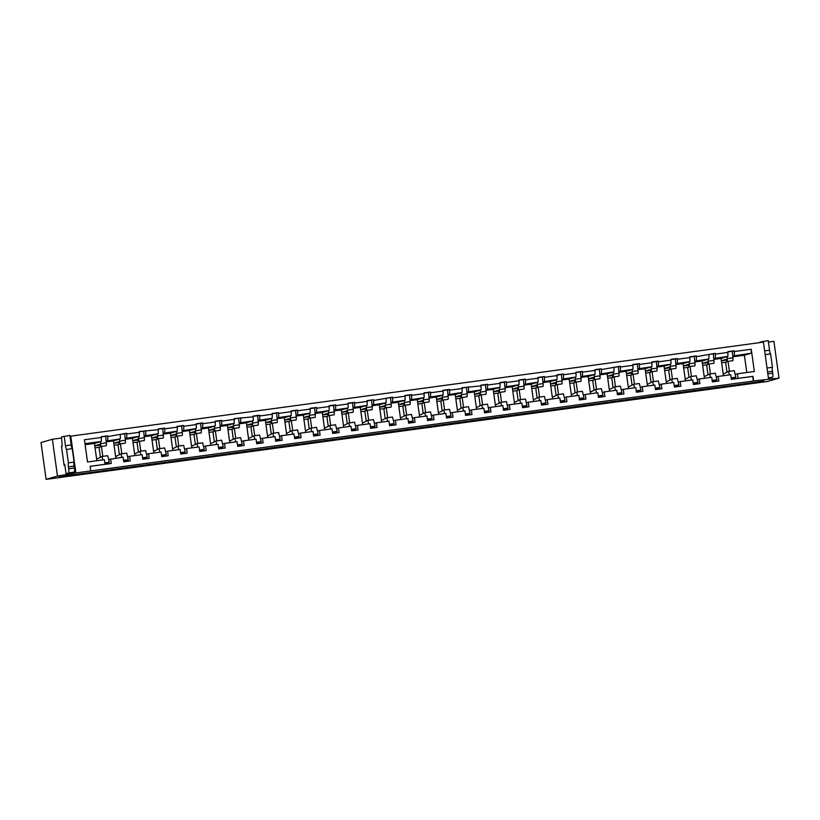 <?xml version="1.0" encoding="UTF-8"?>
<svg xmlns="http://www.w3.org/2000/svg" width="820" height="820" viewBox="0 0 820 820"><rect width="100%" height="100%" fill="white"/><g stroke="black" fill="none" stroke-linecap="round" stroke-linejoin="round"><path stroke-width="1.23" d="M101.762 470.957L728.344 385.912M768.535 378.922L763.43 342.124L70.776 436.137L75.881 472.935L90.784 470.916L90.149 466.313L105.052 464.294L104.417 459.692L87.514 461.988L84.429 439.745L101.331 437.46L101.229 436.691L107.676 435.809L107.789 436.578L126.669 433.237L126.772 434.005L139.308 432.304L139.195 431.535L158.291 429.721L158.188 428.962L164.646 428.081L164.748 428.85L177.284 427.148L177.171 426.38L183.629 425.508L183.741 426.277L196.267 424.575L196.164 423.807L202.622 422.925L202.724 423.694L215.26 421.992L215.147 421.224L221.605 420.352L221.707 421.121L234.243 419.42L234.141 418.651L253.226 416.837L253.124 416.078L259.581 415.197L259.684 415.965L272.219 414.264L272.107 413.495L278.564 412.624L278.677 413.382L291.202 411.691L291.1 410.922L297.558 410.041L297.66 410.81L310.196 409.108L310.083 408.339L316.54 407.468L316.643 408.237L329.179 406.535L329.076 405.767L335.523 404.885L335.636 405.654L348.162 403.952L348.059 403.184L354.517 402.312L354.619 403.081L367.155 401.38L367.042 400.611L373.5 399.74L373.612 400.498L392.493 397.157L392.595 397.925L405.131 396.224L405.018 395.455L411.476 394.584L411.589 395.353L424.114 393.651L424.012 392.882L430.469 392.001L430.572 392.77L443.107 391.068L442.995 390.299L449.452 389.428L449.555 390.197L462.09 388.495L461.988 387.727L481.073 385.912L480.971 385.154L487.428 384.272L487.531 385.041L500.067 383.34L499.954 382.571L506.411 381.7L506.524 382.458L519.05 380.767L518.947 379.998L525.405 379.117L525.507 379.885L538.043 378.184L537.93 377.415L544.388 376.544L544.49 377.313L557.026 375.611L556.923 374.842L563.371 373.961L563.483 374.73L576.009 373.028L575.906 372.26L582.364 371.388L582.466 372.157L595.002 370.455L594.889 369.687L601.347 368.815L601.46 369.574L620.34 366.232L620.443 367.001L632.978 365.3L632.866 364.531L639.323 363.66L639.426 364.428L651.961 362.727L651.859 361.958L658.316 361.077L658.419 361.845L670.944 360.144L670.842 359.375L677.299 358.504L677.402 359.273L689.938 357.571L689.835 356.803L696.282 355.921L696.395 356.69L715.276 353.348L715.378 354.117L727.914 352.415L727.801 351.647L734.259 350.776L734.371 351.534L751.264 349.248L754.349 371.481L737.457 373.776L738.092 378.368L752.996 376.349L753.631 380.952L779 378.122L767.622 381.443L750.536 383.77L763.953 381.034L728.355 385.994M108.629 459.466L123.143 457.191L123.779 461.793L130.236 460.912L129.591 456.309L142.126 454.618L142.762 459.21L149.22 458.339L148.584 453.737L161.109 452.035L161.755 456.637L168.213 455.756L167.567 451.164L180.103 449.462L180.738 454.054L187.196 453.183L186.56 448.581L199.086 446.88L199.731 451.482L206.179 450.61L205.543 446.008L218.079 444.307L218.714 448.909L225.172 448.027L224.536 443.425L237.062 441.724L237.697 446.326L244.155 445.455L243.519 440.852L256.055 439.151L256.691 443.753L263.148 442.872L262.502 438.28L275.038 436.578L275.674 441.17L282.131 440.299L281.496 435.697L294.021 433.995L294.667 438.597L301.114 437.716L300.479 433.124L313.014 431.422L313.65 436.025L320.107 435.143L319.472 430.541L331.997 428.839L332.633 433.442L339.09 432.57L338.455 427.968L350.991 426.267L351.626 430.869L358.084 429.987L357.438 425.385L369.974 423.684L370.609 428.286L377.067 427.415L376.431 422.812L388.957 421.111L389.602 425.713L396.06 424.832L395.414 420.24L407.95 418.538L408.585 423.13L415.043 422.259L414.407 417.657L426.933 415.955L427.579 420.557L434.026 419.686L433.39 415.084L445.926 413.382L446.562 417.985L453.019 417.103L452.384 412.501L464.909 410.799L465.545 415.402L472.002 414.53L471.367 409.928L483.902 408.227L484.538 412.829L490.995 411.947L490.35 407.345L502.885 405.654L503.521 410.246L509.978 409.375L509.343 404.772L521.868 403.071L522.514 407.673L528.961 406.792L528.326 402.2L540.862 400.498L541.497 405.09L547.955 404.219L547.319 399.617L559.845 397.915L560.48 402.517L566.938 401.646L566.302 397.044L578.838 395.342L579.473 399.945L585.931 399.063L585.285 394.461L597.821 392.759L598.457 397.362L604.914 396.49L604.278 391.888L616.804 390.187L617.45 394.789L623.907 393.907L623.261 389.315L635.797 387.614L636.433 392.206L642.89 391.335L642.255 386.732L654.78 385.031L655.426 389.633L661.873 388.762L661.238 384.16L673.774 382.458L674.409 387.06L680.866 386.179L680.221 381.577L692.756 379.875L693.392 384.477L699.849 383.606L699.214 379.004L711.739 377.303L712.385 381.905L718.843 381.023L718.197 376.421L730.733 374.73L731.368 379.322L752.729 376.421L753.365 381.023L90.784 470.916M65.497 475.836L101.772 471.039M106.251 441.857L113.447 440.873L120.325 438.864L106.169 441.037M85.126 444.717L94.454 443.456L101.331 441.447L84.972 443.661M102.818 456.351L101.444 446.408M113.447 440.873L115.845 458.185M94.454 443.456L96.852 460.717M110.608 458.892L111.243 463.495L90.159 466.354M107.789 440.565L107.789 436.578M120.314 434.877L120.325 438.864M101.331 437.46L101.331 441.447M127.612 456.894L129.591 456.309M125.234 439.274L132.43 438.3L139.308 436.291L125.152 438.464M121.811 453.778L120.427 443.835M132.43 438.3L134.828 455.602M126.782 437.993L126.772 434.005M139.308 432.304L139.308 436.291M146.606 454.311L148.584 453.737M144.217 436.701L151.413 435.717L158.301 433.718L144.146 435.891M140.794 451.195L139.421 441.252M151.413 435.717L153.822 453.029M145.765 435.41L145.765 431.422M158.291 429.721L158.301 433.718M165.589 451.738L167.567 451.164M163.211 434.118L170.406 433.144L177.284 431.135L163.129 433.308M159.787 448.622L158.403 438.679M170.406 433.144L172.805 450.446M164.748 432.837L164.748 428.85M177.284 427.148L177.284 431.135M184.572 449.165L186.56 448.581M182.194 431.545L189.389 430.572L196.267 428.563L182.122 430.736M178.77 446.049L177.397 436.107M189.389 430.572L191.788 447.874M183.741 430.264L183.741 426.277M196.267 424.575L196.267 428.563M203.565 446.582L205.543 446.008M201.187 428.962L208.382 427.989L215.26 425.98L201.105 428.153M197.763 443.466L196.38 433.524M208.382 427.989L210.781 445.291M202.724 427.681L202.724 423.694M215.26 421.992L215.26 425.98M222.548 444.009L224.536 443.425M220.17 426.39L227.365 425.416L234.243 423.407L220.088 425.58M216.746 440.893L215.363 430.951M227.365 425.416L229.764 442.718M221.718 425.108L221.707 421.121M234.243 419.42L234.243 423.407M241.541 441.426L243.519 440.852M239.163 423.817L246.348 422.833L253.236 420.824L239.081 423.007M235.729 438.31L234.356 428.368M246.348 422.833L248.757 440.145M240.701 422.525L240.701 418.538M253.226 416.837L253.236 420.824M260.524 438.854L262.502 438.28M258.146 421.234L265.342 420.26L272.219 418.251L258.064 420.424M254.723 435.738L253.339 425.795M265.342 420.26L267.74 437.562M259.684 419.953L259.684 415.965M272.219 414.264L272.219 418.251M279.517 436.281L281.496 435.697M277.129 418.661L284.325 417.677L291.202 415.678L277.058 417.851M273.706 433.165L272.332 423.212M284.325 417.677L286.733 434.989M278.677 417.38L278.677 413.382M291.202 411.691L291.202 415.678M298.5 433.698L300.479 433.124M296.122 416.078L303.318 415.104L310.196 413.095L296.04 415.268M292.699 430.582L291.315 420.639M303.318 415.104L305.716 432.406M297.66 414.797L297.66 410.81M310.196 409.108L310.196 413.095M317.483 431.125L319.472 430.541M315.106 413.505L322.301 412.532L329.179 410.523L315.034 412.696M311.682 428.009L310.298 418.067M322.301 412.532L324.699 429.834M316.653 412.224L316.643 408.237M329.179 406.535L329.179 410.523M336.477 428.542L338.455 427.968M334.099 410.933L341.294 409.949L348.172 407.94L334.017 410.113M330.665 425.426L329.291 415.484M341.294 409.949L343.693 427.261M335.636 409.641L335.636 405.654M348.162 403.952L348.172 407.94M355.46 425.969L357.438 425.385M353.082 408.35L360.277 407.376L367.155 405.367L353 407.54M349.658 422.853L348.274 412.911M360.277 407.376L362.676 424.678M354.63 407.068L354.619 403.081M367.155 401.38L367.155 405.367M374.453 423.386L376.431 422.812M372.065 405.777L379.26 404.793L386.148 402.794L371.993 404.967M368.641 420.27L367.268 410.328M379.26 404.793L381.669 422.105M373.612 404.485L373.612 400.498M386.138 398.797L386.148 402.794M393.436 420.814L395.414 420.24M391.058 403.194L398.253 402.22L405.131 400.211L390.976 402.384M387.634 417.698L386.251 407.755M398.253 402.22L400.652 419.522M392.595 401.913L392.595 397.925M405.131 396.224L405.131 400.211M412.419 418.241L414.407 417.657M410.041 400.621L417.236 399.647L424.114 397.638L409.969 399.811M406.617 415.125L405.234 405.183M417.236 399.647L419.635 416.949M411.589 399.34L411.589 395.353M424.114 393.651L424.114 397.638M431.412 415.658L433.39 415.084M429.034 398.038L436.23 397.064L443.107 395.055L428.952 397.228M425.611 412.542L424.227 402.599M436.23 397.064L438.628 414.366M430.572 396.757L430.572 392.77M443.107 391.068L443.107 395.055M450.395 413.085L452.384 412.501M448.017 395.465L455.213 394.492L462.09 392.483L447.935 394.656M444.594 409.969L443.21 400.027M455.213 394.492L457.611 411.794M449.565 394.184L449.555 390.197M462.09 388.495L462.09 392.483M469.388 410.502L471.367 409.928M467.01 392.893L474.196 391.909L481.084 389.9L466.928 392.083M463.577 407.386L462.203 397.444M474.196 391.909L476.604 409.221M468.548 391.601L468.548 387.614M481.073 385.912L481.084 389.9M488.371 407.929L490.35 407.345M485.993 390.31L493.189 389.336L500.067 387.327L485.911 389.5M482.57 404.813L481.186 394.871M493.189 389.336L495.587 406.638M487.531 389.029L487.531 385.041M500.067 383.34L500.067 387.327M507.365 405.346L509.343 404.772M504.976 387.737L512.172 386.753L519.05 384.754L504.905 386.927M501.553 402.241L500.179 392.288M512.172 386.753L514.581 404.065M506.524 386.456L506.524 382.458M519.05 380.767L519.05 384.754M526.348 402.774L528.326 402.2M523.97 385.154L531.165 384.18L538.043 382.171L523.888 384.344M520.546 399.658L519.162 389.715M531.165 384.18L533.564 401.482M525.507 383.873L525.507 379.885M538.043 378.184L538.043 382.171M545.331 400.201L547.319 399.617M542.953 382.581L550.148 381.607L557.026 379.598L542.881 381.771M539.529 397.085L538.145 387.142M550.148 381.607L552.547 398.909M544.5 381.3L544.49 377.313M557.026 375.611L557.026 379.598M564.324 397.618L566.302 397.044M561.946 379.998L569.131 379.024L576.019 377.015L561.864 379.188M558.512 394.502L557.139 384.559M569.131 379.024L571.54 396.327M563.483 378.717L563.483 374.73M576.009 373.028L576.019 377.015M583.307 395.045L585.285 394.461M580.929 377.425L588.124 376.452L595.002 374.443L580.847 376.616M577.505 391.929L576.122 381.987M588.124 376.452L590.523 393.754M582.477 376.144L582.466 372.157M595.002 370.455L595.002 374.443M602.3 392.462L604.278 391.888M599.912 374.853L607.107 373.869L613.995 371.86L599.84 374.043M596.489 389.346L595.115 379.404M607.107 373.869L609.516 391.181M601.46 373.561L601.46 369.574M613.985 367.872L613.995 371.86M621.283 389.889L623.261 389.315M618.905 372.27L626.101 371.296L632.978 369.287L618.823 371.46M615.482 386.773L614.098 376.831M626.101 371.296L628.499 388.598M620.443 370.988L620.443 367.001M632.978 365.3L632.978 369.287M640.266 387.317L642.255 386.732M637.888 369.697L645.084 368.723L651.961 366.714L637.816 368.887M634.465 384.201L633.081 374.258M645.084 368.723L647.482 386.025M639.436 368.416L639.426 364.428M651.961 362.727L651.961 366.714M659.259 384.734L661.238 384.16M656.881 367.114L664.077 366.14L670.955 364.131L656.799 366.304M653.448 381.618L652.074 371.675M664.077 366.14L666.476 383.442M658.419 365.833L658.419 361.845M670.944 360.144L670.955 364.131M678.242 382.161L680.221 381.577M675.864 364.541L683.06 363.567L689.938 361.558L675.782 363.731M672.441 379.045L671.057 369.102M683.06 363.567L685.458 380.869M677.412 363.26L677.402 359.273M689.938 357.571L689.938 361.558M697.236 379.578L699.214 379.004M694.858 361.968L702.043 360.984L708.931 358.976L694.776 361.148M691.424 376.462L690.05 366.519M702.043 360.984L704.452 378.297M696.395 360.677L696.395 356.69M708.921 354.988L708.931 358.976M716.219 377.005L718.197 376.421M713.841 359.385L721.036 358.412L727.914 356.403L713.759 358.576M710.417 373.889L709.034 363.947M721.036 358.412L723.435 375.714M715.378 358.104L715.378 354.117M727.914 352.415L727.914 356.403M735.212 374.422L737.457 373.776M732.824 356.813L744.386 355.244L751.264 353.236L732.752 356.003M729.4 371.316L728.027 361.364M744.386 355.244L746.784 372.505M734.371 355.521L734.371 351.534M751.264 353.236L751.264 349.248M732.301 351.349L734.259 350.776M65.231 475.866L65.313 476.44L63.191 477.055L46.104 479.372L57.482 476.051L75.881 472.935M65.313 476.44L58.773 477.158L65.528 476.071M779 378.122L773.895 341.325L768.401 342.073M750.443 383.114L750.536 383.77M64.893 465.288L64.124 465.391L61.469 446.223L62.228 446.121L61.51 438.126A3.874 0.543 -97.7 0 1 61.725 436.896L69.854 435.41L71.176 444.993A3.874 0.543 -97.7 0 0 72.221 448.673M61.51 438.013L52.377 439.253L57.482 476.051M71.73 472.75L66.03 473.529L74.374 471.982L71.73 472.75L71.914 474.093M46.104 479.372L41 442.574L52.377 439.253M70.776 436.137L69.987 436.363M713.308 353.922L715.276 353.348M694.325 356.495L696.282 355.921M675.342 359.078L677.299 358.504M656.348 361.651L658.316 361.077M637.365 364.234L639.323 363.66M618.372 366.806L620.34 366.232M599.389 369.379L601.347 368.815M580.396 371.962L582.364 371.388M561.413 374.535L563.371 373.961M542.43 377.118L544.388 376.544M523.437 379.691L525.405 379.117M504.454 382.274L506.411 381.7M485.46 384.846L487.428 384.272M466.477 387.419L468.435 386.856M447.494 390.002L449.452 389.428M428.501 392.575L430.469 392.001M409.518 395.158L411.476 394.584M390.525 397.731L392.493 397.157M371.542 400.303L373.5 399.74M352.549 402.886L354.517 402.312M333.566 405.459L335.523 404.885M314.583 408.042L316.54 407.468M295.589 410.615L297.558 410.041M276.606 413.198L278.564 412.624M257.613 415.771L259.581 415.197M238.63 418.343L240.588 417.78M219.647 420.926L221.605 420.352M200.654 423.499L202.622 422.925M181.671 426.082L183.629 425.508M162.678 428.655L164.646 428.081M143.695 431.228L145.652 430.664M124.712 433.811L126.669 433.237M105.718 436.383L107.676 435.809M64.155 436.178L65.487 445.762A3.874 0.543 -97.7 0 0 66.533 449.452L72.242 448.673L74.107 462.09A3.874 0.543 -97.7 0 0 74.107 466.078L74.374 467.994A3.874 0.543 -97.7 0 1 74.374 471.982M66.533 449.452A3.874 0.543 -97.7 0 0 66.543 449.442L68.408 462.859A3.874 0.543 -97.7 0 0 68.408 466.846L68.675 468.763L74.374 467.994M66.03 473.529L64.78 464.52L64.042 464.735M61.49 446.336L62.228 446.121M68.408 462.859L74.107 462.09M68.675 472.75A3.874 0.543 -97.7 0 0 68.675 468.763M765.162 354.63L770.595 353.891L772.45 367.309A3.874 0.543 -97.7 0 0 772.46 371.296L772.727 373.213A3.874 0.543 -97.7 0 1 772.727 377.2L768.432 378.194M759.894 342.606A3.874 0.543 -97.7 0 1 760.078 342.104L768.207 340.628L769.529 350.212A3.874 0.543 -97.7 0 0 770.574 353.891M762.508 341.397L762.62 342.237M767.028 368.036L772.45 367.309M721.364 360.769L726.294 359.324A3.874 0.543 -97.7 0 0 727.094 361.497L732.783 360.718A3.874 0.543 -97.7 0 0 732.926 357.827L732.291 351.288L727.842 351.893M721.641 362.799L726.551 362.132L726.735 360.974M726.991 372.218L725.608 362.266M731.84 379.26L735.889 377.22L734.279 370.65L728.58 371.419L723.219 374.125M719.745 387.235A32.902 4.633 -97.7 0 0 720.114 387.286L725.813 386.507A32.902 4.633 -97.7 0 0 726.346 386.179M727.094 361.497A3.874 0.543 -97.7 0 0 727.227 358.596L727.043 356.659M731.163 377.866L735.889 377.22M729.441 374.904L728.58 371.419M721.364 360.82L726.479 360.134M702.371 363.342L707.311 361.907A3.874 0.543 -97.7 0 0 708.101 364.07L713.8 363.301A3.874 0.543 -97.7 0 0 713.943 360.4L713.308 353.861L708.849 354.465M702.658 365.382L707.557 364.715L707.742 363.547M708.008 374.801L706.625 364.838M712.846 381.843L716.905 379.803L715.296 373.223L709.597 374.002L704.226 376.698M700.762 389.808A32.902 4.633 -97.7 0 0 701.131 389.859L706.83 389.09A32.902 4.633 -97.7 0 0 707.363 388.762M708.101 364.07A3.874 0.543 -97.7 0 0 708.244 361.179L708.049 359.232M712.18 380.439L716.905 379.803M710.448 377.477L709.597 374.002M702.381 363.404L707.496 362.707M683.388 365.925L688.318 364.48A3.874 0.543 -97.7 0 0 689.118 366.653L694.817 365.874A3.874 0.543 -97.7 0 0 694.95 362.983L694.314 356.444L689.866 357.048M683.665 367.954L688.574 367.288L688.759 366.13M689.015 377.374L687.642 367.421M693.864 384.416L697.922 382.376L696.303 375.806L690.614 376.575L685.243 379.281M681.779 392.39A32.902 4.633 -97.7 0 0 682.148 392.442L687.836 391.663A32.902 4.633 -97.7 0 0 688.38 391.335M689.118 366.653A3.874 0.543 -97.7 0 0 689.251 363.752L689.066 361.815M693.197 383.022L697.922 382.376M691.465 380.06L690.614 376.575M683.398 365.976L688.503 365.289M664.395 368.498L669.335 367.063A3.874 0.543 -97.7 0 0 670.135 369.226L675.823 368.457A3.874 0.543 -97.7 0 0 675.967 365.556L675.332 359.016L670.873 359.621M664.682 370.537L669.591 369.871L669.776 368.703M670.032 379.957L668.649 369.994M674.88 386.989L678.929 384.959L677.32 378.379L671.621 379.158L666.25 381.853M662.785 394.963A32.902 4.633 -97.7 0 0 663.154 395.014L668.853 394.246A32.902 4.633 -97.7 0 0 669.386 393.907M670.135 369.226A3.874 0.543 -97.7 0 0 670.268 366.335L670.083 364.387M674.204 385.595L678.929 384.959M672.472 382.632L671.621 379.158M664.405 368.559L669.52 367.862M645.412 371.07L650.352 369.635A3.874 0.543 -97.7 0 0 651.141 371.798L656.841 371.029A3.874 0.543 -97.7 0 0 656.974 368.139L656.348 361.599L651.89 362.204M645.699 373.11L650.598 372.444L650.783 371.276M651.049 382.53L649.665 372.567M655.887 389.572L659.946 387.532L658.337 380.962L652.638 381.731L647.267 384.426M643.803 397.536A32.902 4.633 -97.7 0 0 644.172 397.587L649.86 396.818A32.902 4.633 -97.7 0 0 650.403 396.49M651.141 371.798A3.874 0.543 -97.7 0 0 651.285 368.908L651.09 366.96M655.221 388.178L659.946 387.532M653.489 385.205L652.638 381.731M645.422 371.132L650.526 370.435M626.429 373.654L631.359 372.208A3.874 0.543 -97.7 0 0 632.159 374.381L637.847 373.602A3.874 0.543 -97.7 0 0 637.991 370.712L637.355 364.172L632.907 364.777M626.705 375.683L631.615 375.017L631.8 373.858M632.056 385.103L630.672 375.15M636.904 392.144L640.953 390.105L639.344 383.534L633.645 384.303L628.274 387.009M624.809 400.119A32.902 4.633 -97.7 0 0 625.178 400.17L630.877 399.391A32.902 4.633 -97.7 0 0 631.41 399.063M632.159 374.381A3.874 0.543 -97.7 0 0 632.292 371.491L632.107 369.543M636.228 390.75L640.953 390.105M634.506 387.788L633.645 384.303M626.429 373.705L631.543 373.018M64.103 476.789L750.515 383.627M755.579 383.083L53.044 478.429M71.043 475.846L70.981 475.333M94.782 445.813L99.722 444.368A3.874 0.543 -97.7 0 0 100.511 446.541L106.21 445.762A3.874 0.543 -97.7 0 0 106.344 442.872L105.718 436.332L101.26 436.937M95.069 447.843L99.968 447.177L100.153 446.008M100.419 457.263L99.035 447.31M105.257 464.304L109.316 462.265L107.697 455.694L102.008 456.463L96.637 459.169M93.172 472.279A32.902 4.633 -97.7 0 0 93.541 472.32L99.23 471.551A32.902 4.633 -97.7 0 0 99.773 471.223M100.511 446.541A3.874 0.543 -97.7 0 0 100.655 443.64L100.46 441.703M104.857 462.869L109.316 462.265M102.849 459.907L102.008 456.463M94.792 445.865L99.896 445.168M113.765 443.23L118.705 441.795A3.874 0.543 -97.7 0 0 119.494 443.958L125.193 443.189A3.874 0.543 -97.7 0 0 125.337 440.289L124.701 433.749L120.243 434.354M114.052 445.27L118.951 444.604L119.146 443.435M119.402 454.69L118.018 444.727M124.25 461.732L128.299 459.692L126.69 453.111L120.991 453.89L115.62 456.586M112.155 469.696A32.902 4.633 -97.7 0 0 112.524 469.747L118.223 468.978A32.902 4.633 -97.7 0 0 118.756 468.65M119.494 443.958A3.874 0.543 -97.7 0 0 119.638 441.068L119.453 439.12M123.574 460.327L128.299 459.692M121.842 457.365L120.991 453.89M113.775 443.292L118.89 442.595M132.758 440.658L137.688 439.212A3.874 0.543 -97.7 0 0 138.488 441.385L144.187 440.606A3.874 0.543 -97.7 0 0 144.32 437.716L143.684 431.176L139.236 431.781M133.035 442.687L137.945 442.021L138.129 440.863M138.385 452.107L137.012 442.154M143.233 459.149L147.282 457.109L145.673 450.539L139.984 451.307L134.613 454.013M131.149 467.123A32.902 4.633 -97.7 0 0 131.518 467.174L137.207 466.395A32.902 4.633 -97.7 0 0 137.75 466.067M138.488 441.385A3.874 0.543 -97.7 0 0 138.621 438.485L138.436 436.547M142.567 457.755L147.282 457.109M140.835 454.792L139.984 451.307M132.768 440.709L137.873 440.022M151.741 438.075L156.681 436.64A3.874 0.543 -97.7 0 0 157.471 438.803L163.17 438.034A3.874 0.543 -97.7 0 0 163.303 435.143L162.678 428.593L158.219 429.198M152.028 440.114L156.927 439.448L157.112 438.28M157.378 449.534L155.995 439.571M162.216 456.576L166.275 454.536L164.666 447.956L158.967 448.735L153.596 451.43M150.132 464.54A32.902 4.633 -97.7 0 0 150.501 464.591L156.2 463.823A32.902 4.633 -97.7 0 0 156.733 463.495M157.471 438.803A3.874 0.543 -97.7 0 0 157.614 435.912L157.419 433.964M161.55 455.172L166.275 454.536M159.818 452.209L158.967 448.735M151.751 438.136L156.866 437.439M607.435 376.226L612.376 374.791A3.874 0.543 -97.7 0 0 613.165 376.954L618.864 376.185A3.874 0.543 -97.7 0 0 618.997 373.295L618.372 366.745L613.913 367.35M607.722 378.266L612.622 377.6L612.806 376.431M613.073 387.686L611.689 377.723M617.911 394.727L621.97 392.688L620.361 386.107L614.662 386.886L609.291 389.582M605.826 402.692A32.902 4.633 -97.7 0 0 606.195 402.743L611.894 401.974A32.902 4.633 -97.7 0 0 612.427 401.646M613.165 376.954A3.874 0.543 -97.7 0 0 613.309 374.063L613.114 372.116M617.245 393.323L621.97 392.688M615.512 390.361L614.662 386.886M607.446 376.288L612.55 375.591M588.452 378.809L593.383 377.364A3.874 0.543 -97.7 0 0 594.182 379.537L599.881 378.758A3.874 0.543 -97.7 0 0 600.014 375.867L599.379 369.328L594.93 369.933M588.729 380.839L593.639 380.172L593.823 379.014M594.08 390.258L592.706 380.306M598.928 397.3L602.977 395.26L601.367 388.69L595.679 389.459L590.308 392.165M586.843 405.275A32.902 4.633 -97.7 0 0 587.212 405.326L592.901 404.547A32.902 4.633 -97.7 0 0 593.444 404.219M594.182 379.537A3.874 0.543 -97.7 0 0 594.316 376.636L594.131 374.699M598.262 395.906L602.977 395.26M596.529 392.944L595.679 389.459M588.463 378.86L593.567 378.174M569.459 381.382L574.4 379.947A3.874 0.543 -97.7 0 0 575.189 382.11L580.888 381.341A3.874 0.543 -97.7 0 0 581.031 378.44L580.396 371.901L575.937 372.505M569.746 383.422L574.646 382.755L574.841 381.587M575.097 392.841L573.713 382.878M579.935 399.873L583.994 397.843L582.384 391.263L576.685 392.042L571.314 394.738M567.85 407.847A32.902 4.633 -97.7 0 0 568.219 407.899L573.918 407.13A32.902 4.633 -97.7 0 0 574.451 406.792M575.189 382.11A3.874 0.543 -97.7 0 0 575.332 379.219L575.148 377.272M579.268 398.479L583.994 397.843M577.536 395.517L576.685 392.042M569.47 381.443L574.584 380.746M550.476 383.965L555.417 382.52A3.874 0.543 -97.7 0 0 556.206 384.693L561.905 383.914A3.874 0.543 -97.7 0 0 562.038 381.023L561.413 374.484L556.954 375.088M550.763 385.994L555.663 385.328L555.847 384.16M556.103 395.414L554.73 385.461M560.952 402.456L565.011 400.416L563.391 393.846L557.702 394.615L552.332 397.31M548.867 410.43A32.902 4.633 -97.7 0 0 549.236 410.471L554.925 409.703A32.902 4.633 -97.7 0 0 555.468 409.375M556.206 384.693A3.874 0.543 -97.7 0 0 556.339 381.792L556.155 379.855M560.285 401.062L565.011 400.416M558.553 398.089L557.702 394.615M550.486 384.016L555.591 383.319M531.493 386.538L536.423 385.092A3.874 0.543 -97.7 0 0 537.223 387.265L542.912 386.497A3.874 0.543 -97.7 0 0 543.055 383.596L542.42 377.056L537.971 377.661M531.77 388.577L536.68 387.911L536.864 386.743M537.12 397.997L535.737 388.034M541.969 405.029L546.018 402.989L544.408 396.419L538.709 397.198L533.338 399.893M529.874 413.003A32.902 4.633 -97.7 0 0 530.243 413.054L535.942 412.275A32.902 4.633 -97.7 0 0 536.475 411.947M537.223 387.265A3.874 0.543 -97.7 0 0 537.356 384.375L537.172 382.428M541.292 403.635L546.018 402.989M539.56 400.672L538.709 397.198M531.493 386.599L536.608 385.902M512.5 389.11L517.44 387.675A3.874 0.543 -97.7 0 0 518.23 389.838L523.929 389.069A3.874 0.543 -97.7 0 0 524.062 386.179L523.437 379.629L518.978 380.234M512.787 391.15L517.686 390.484L517.871 389.315M518.137 400.57L516.754 390.607M522.976 407.612L527.034 405.572L525.425 399.002L519.726 399.77L514.355 402.466M510.891 415.576A32.902 4.633 -97.7 0 0 511.26 415.627L516.959 414.858A32.902 4.633 -97.7 0 0 517.492 414.53M518.23 389.838A3.874 0.543 -97.7 0 0 518.373 386.948L518.178 385M522.309 406.207L527.034 405.572M520.577 403.245L519.726 399.77M512.51 389.172L517.615 388.475M493.517 391.693L498.447 390.248A3.874 0.543 -97.7 0 0 499.247 392.421L504.935 391.642A3.874 0.543 -97.7 0 0 505.079 388.752L504.443 382.212L499.995 382.817M493.794 393.723L498.703 393.057L498.888 391.898M499.144 403.143L497.76 393.19M503.992 410.184L508.041 408.145L506.432 401.574L500.733 402.343L495.372 405.049M491.897 418.159A32.902 4.633 -97.7 0 0 492.266 418.21L497.965 417.431A32.902 4.633 -97.7 0 0 498.498 417.103M499.247 392.421A3.874 0.543 -97.7 0 0 499.38 389.52L499.195 387.583M503.316 408.79L508.041 408.145M501.594 405.828L500.733 402.343M493.527 391.745L498.632 391.058M474.524 394.266L479.464 392.831A3.874 0.543 -97.7 0 0 480.253 394.994L485.952 394.225A3.874 0.543 -97.7 0 0 486.096 391.324L485.46 384.785L481.002 385.39M474.811 396.306L479.71 395.64L479.895 394.471M480.161 405.726L478.777 395.763M484.999 412.767L489.058 410.728L487.449 404.147L481.75 404.926L476.379 407.622M472.914 420.732A32.902 4.633 -97.7 0 0 473.283 420.783L478.982 420.014A32.902 4.633 -97.7 0 0 479.515 419.686M480.253 394.994A3.874 0.543 -97.7 0 0 480.397 392.103L480.202 390.156M484.333 411.363L489.058 410.728M482.601 408.401L481.75 404.926M474.534 394.328L479.649 393.631M455.541 396.849L460.471 395.404A3.874 0.543 -97.7 0 0 461.27 397.577L466.969 396.798A3.874 0.543 -97.7 0 0 467.103 393.907L466.467 387.368L462.019 387.973M455.817 398.879L460.727 398.212L460.912 397.054M461.168 408.298L459.794 398.346M466.016 415.34L470.075 413.3L468.456 406.73L462.767 407.499L457.396 410.205M453.931 423.315A32.902 4.633 -97.7 0 0 454.3 423.366L459.989 422.587A32.902 4.633 -97.7 0 0 460.532 422.259M461.27 397.577A3.874 0.543 -97.7 0 0 461.404 394.676L461.219 392.739M465.35 413.946L470.075 413.3M463.618 410.984L462.767 407.499M455.551 396.9L460.655 396.214M436.558 399.422L441.488 397.987A3.874 0.543 -97.7 0 0 442.287 400.15L447.976 399.381A3.874 0.543 -97.7 0 0 448.12 396.48L447.484 389.941L443.025 390.545M436.834 401.462L441.744 400.795L441.929 399.627M442.185 410.881L440.801 400.918M447.033 417.913L451.082 415.883L449.473 409.303L443.774 410.082L438.403 412.778M434.938 425.887A32.902 4.633 -97.7 0 0 435.307 425.939L441.006 425.17A32.902 4.633 -97.7 0 0 441.539 424.832M442.287 400.15A3.874 0.543 -97.7 0 0 442.421 397.259L442.236 395.312M446.357 416.519L451.082 415.883M444.624 413.557L443.774 410.082M436.558 399.483L441.672 398.786M417.564 402.005L422.505 400.56A3.874 0.543 -97.7 0 0 423.294 402.722L428.993 401.954A3.874 0.543 -97.7 0 0 429.126 399.063L428.501 392.524L424.042 393.128M417.851 404.034L422.751 403.368L422.935 402.2M423.202 413.454L421.818 403.491M428.04 420.496L432.099 418.456L430.49 411.886L424.791 412.655L419.42 415.351M415.955 428.47A32.902 4.633 -97.7 0 0 416.324 428.511L422.023 427.743A32.902 4.633 -97.7 0 0 422.556 427.415M423.294 402.722A3.874 0.543 -97.7 0 0 423.438 399.832L423.243 397.895M427.374 419.102L432.099 418.456M425.641 416.13L424.791 412.655M417.575 402.056L422.679 401.359M398.582 404.578L403.512 403.132A3.874 0.543 -97.7 0 0 404.311 405.305L410 404.526A3.874 0.543 -97.7 0 0 410.143 401.636L409.508 395.096L405.059 395.701M398.858 406.607L403.768 405.941L403.952 404.783M404.209 416.027L402.825 406.074M409.057 423.069L413.106 421.029L411.496 414.459L405.797 415.227L400.426 417.933M396.962 431.043A32.902 4.633 -97.7 0 0 397.331 431.094L403.03 430.315A32.902 4.633 -97.7 0 0 403.563 429.987M404.311 405.305A3.874 0.543 -97.7 0 0 404.444 402.415L404.26 400.467M408.38 421.675L413.106 421.029M406.658 418.712L405.797 415.227M398.582 404.629L403.696 403.942M379.588 407.15L384.529 405.715A3.874 0.543 -97.7 0 0 385.318 407.878L391.017 407.109A3.874 0.543 -97.7 0 0 391.15 404.219L390.525 397.669L386.066 398.274M379.875 409.19L384.775 408.524L384.959 407.356M385.226 418.61L383.842 408.647M390.064 425.652L394.123 423.612L392.513 417.031L386.814 417.81L381.443 420.506M377.979 433.616A32.902 4.633 -97.7 0 0 378.348 433.667L384.047 432.898A32.902 4.633 -97.7 0 0 384.58 432.57M385.318 407.878A3.874 0.543 -97.7 0 0 385.461 404.988L385.267 403.04M389.397 424.247L394.123 423.612M387.665 421.285L386.814 417.81M379.598 407.212L384.703 406.515M360.605 409.733L365.535 408.288A3.874 0.543 -97.7 0 0 366.335 410.461L372.034 409.682A3.874 0.543 -97.7 0 0 372.167 406.792L371.532 400.252L367.083 400.857M360.882 411.763L365.792 411.097L365.976 409.938M366.232 421.183L364.859 411.23M371.081 428.224L375.13 426.185L373.52 419.614L367.832 420.383L362.46 423.089M358.996 436.199A32.902 4.633 -97.7 0 0 359.365 436.25L365.054 435.471A32.902 4.633 -97.7 0 0 365.597 435.143M366.335 410.461A3.874 0.543 -97.7 0 0 366.468 407.56L366.284 405.623M370.414 426.83L375.13 426.185M368.682 423.868L367.832 420.383M360.615 409.785L365.72 409.098M341.612 412.306L346.553 410.871A3.874 0.543 -97.7 0 0 347.342 413.034L353.041 412.265A3.874 0.543 -97.7 0 0 353.184 409.364L352.549 402.825L348.09 403.43M341.899 414.346L346.798 413.68L346.993 412.511M347.249 423.766L345.866 413.803M352.087 430.797L356.146 428.768L354.537 422.187L348.838 422.966L343.467 425.662M340.003 438.772A32.902 4.633 -97.7 0 0 340.372 438.823L346.071 438.054A32.902 4.633 -97.7 0 0 346.604 437.716M347.342 413.034A3.874 0.543 -97.7 0 0 347.485 410.143L347.301 408.196M351.421 429.403L356.146 428.768M349.689 426.441L348.838 422.966M341.622 412.368L346.737 411.671M322.629 414.889L327.569 413.444A3.874 0.543 -97.7 0 0 328.359 415.617L334.058 414.838A3.874 0.543 -97.7 0 0 334.191 411.947L333.566 405.408L329.107 406.013M322.916 416.919L327.815 416.252L328 415.084M328.266 426.338L326.883 416.386M333.104 433.38L337.163 431.34L335.544 424.77L329.855 425.539L324.484 428.235M321.02 441.355A32.902 4.633 -97.7 0 0 321.389 441.396L327.077 440.627A32.902 4.633 -97.7 0 0 327.621 440.299M328.359 415.617A3.874 0.543 -97.7 0 0 328.492 412.716L328.308 410.779M332.438 431.986L337.163 431.34M330.706 429.014L329.855 425.539M322.639 414.94L327.744 414.243M303.646 417.462L308.576 416.017A3.874 0.543 -97.7 0 0 309.376 418.19L315.064 417.421A3.874 0.543 -97.7 0 0 315.208 414.52L314.572 407.981L310.124 408.585M303.923 419.502L308.832 418.835L309.017 417.667M309.273 428.921L307.889 418.958M314.121 435.953L318.17 433.913L316.561 427.343L310.862 428.122L305.491 430.818M302.026 443.928A32.902 4.633 -97.7 0 0 302.395 443.979L308.094 443.2A32.902 4.633 -97.7 0 0 308.627 442.872M309.376 418.19A3.874 0.543 -97.7 0 0 309.509 415.299L309.324 413.352M313.445 434.559L318.17 433.913M311.713 431.597L310.862 428.122M303.646 417.523L308.761 416.827M284.653 420.035L289.593 418.6A3.874 0.543 -97.7 0 0 290.382 420.762L296.082 419.994A3.874 0.543 -97.7 0 0 296.215 417.103L295.589 410.564L291.131 411.158M284.94 422.074L289.839 421.408L290.024 420.24M290.29 431.494L288.906 421.531M295.128 438.536L299.187 436.496L297.578 429.926L291.879 430.695L286.508 433.39M283.043 446.5A32.902 4.633 -97.7 0 0 283.412 446.551L289.111 445.783A32.902 4.633 -97.7 0 0 289.644 445.455M290.382 420.762A3.874 0.543 -97.7 0 0 290.526 417.872L290.331 415.924M294.462 437.132L299.187 436.496M292.73 434.169L291.879 430.695M284.663 420.096L289.767 419.399M265.67 422.618L270.6 421.172A3.874 0.543 -97.7 0 0 271.399 423.345L277.098 422.566A3.874 0.543 -97.7 0 0 277.232 419.676L276.596 413.136L272.148 413.741M265.946 424.647L270.856 423.981L271.041 422.823M271.297 434.067L269.913 424.114M276.145 441.109L280.194 439.069L278.585 432.499L272.886 433.267L267.525 435.973M264.05 449.083A32.902 4.633 -97.7 0 0 264.419 449.134L270.118 448.355A32.902 4.633 -97.7 0 0 270.651 448.027M271.399 423.345A3.874 0.543 -97.7 0 0 271.533 420.445L271.348 418.507M275.469 439.715L280.194 439.069M273.747 436.752L272.886 433.267M265.68 422.669L270.784 421.982M246.676 425.19L251.617 423.755A3.874 0.543 -97.7 0 0 252.406 425.918L258.105 425.149A3.874 0.543 -97.7 0 0 258.249 422.249L257.613 415.709L253.154 416.314M246.963 427.23L251.863 426.564L252.047 425.395M252.314 436.65L250.93 426.687M257.152 443.692L261.211 441.652L259.602 435.071L253.903 435.851L248.532 438.546M245.067 451.656A32.902 4.633 -97.7 0 0 245.436 451.707L251.135 450.938A32.902 4.633 -97.7 0 0 251.668 450.61M252.406 425.918A3.874 0.543 -97.7 0 0 252.55 423.028L252.355 421.08M256.486 442.287L261.211 441.652M254.753 439.325L253.903 435.851M246.687 425.252L251.801 424.555M227.693 427.773L232.624 426.328A3.874 0.543 -97.7 0 0 233.423 428.501L239.122 427.722A3.874 0.543 -97.7 0 0 239.255 424.832L238.62 418.292L234.171 418.897M227.97 429.803L232.88 429.137L233.064 427.978M233.321 439.223L231.947 429.27M238.169 446.264L242.228 444.225L240.608 437.654L234.92 438.423L229.549 441.129M226.084 454.239A32.902 4.633 -97.7 0 0 226.453 454.29L232.142 453.511A32.902 4.633 -97.7 0 0 232.685 453.183M233.423 428.501A3.874 0.543 -97.7 0 0 233.556 425.601L233.372 423.663M237.503 444.87L242.228 444.225M235.77 441.908L234.92 438.423M227.704 427.825L232.808 427.138M208.71 430.346L213.641 428.911A3.874 0.543 -97.7 0 0 214.44 431.074L220.129 430.305A3.874 0.543 -97.7 0 0 220.272 427.404L219.637 420.865L215.178 421.47M208.987 432.386L213.897 431.72L214.082 430.551M214.338 441.806L212.954 431.843M219.186 448.837L223.235 446.808L221.625 440.227L215.926 441.006L210.555 443.702M207.091 456.812A32.902 4.633 -97.7 0 0 207.46 456.863L213.159 456.094A32.902 4.633 -97.7 0 0 213.692 455.756M214.44 431.074A3.874 0.543 -97.7 0 0 214.573 428.183L214.389 426.236M218.509 447.443L223.235 446.808M216.777 444.481L215.926 441.006M208.71 430.408L213.825 429.711M189.717 432.929L194.658 431.484A3.874 0.543 -97.7 0 0 195.447 433.647L201.146 432.878A3.874 0.543 -97.7 0 0 201.279 429.987L200.654 423.448L196.195 424.053M190.004 434.959L194.904 434.292L195.088 433.124M195.355 444.378L193.971 434.426M200.193 451.42L204.252 449.38L202.642 442.81L196.943 443.579L191.572 446.275M188.108 459.395A32.902 4.633 -97.7 0 0 188.477 459.436L194.176 458.667A32.902 4.633 -97.7 0 0 194.709 458.339M195.447 433.647A3.874 0.543 -97.7 0 0 195.59 430.756L195.396 428.819M199.526 450.026L204.252 449.38M197.794 447.054L196.943 443.579M189.727 432.981L194.832 432.283M170.734 435.502L175.664 434.057A3.874 0.543 -97.7 0 0 176.464 436.23L182.153 435.451A3.874 0.543 -97.7 0 0 182.296 432.56L181.661 426.021L177.212 426.625M171.011 437.531L175.921 436.875L176.105 435.707M176.361 446.951L174.978 436.998M181.21 453.993L185.258 451.953L183.649 445.383L177.95 446.152L172.579 448.858M169.115 461.967A32.902 4.633 -97.7 0 0 169.484 462.019L175.183 461.24A32.902 4.633 -97.7 0 0 175.716 460.912M176.464 436.23A3.874 0.543 -97.7 0 0 176.597 433.339L176.413 431.392M180.533 452.599L185.258 451.953M178.811 449.637L177.95 446.152M170.734 435.553L175.849 434.866M68.408 466.846L74.107 466.078M65.487 445.762L71.176 444.993M767.571 371.952L772.46 371.296M767.838 373.869L772.727 373.213M768.381 377.784L772.727 377.2M764.65 350.868L769.529 350.212M727.227 358.596L732.926 357.827M708.244 361.179L713.943 360.4M689.251 363.752L694.95 362.983M670.268 366.335L675.967 365.556M651.285 368.908L656.974 368.139M632.292 371.491L637.991 370.712M100.655 443.64L106.344 442.872M119.638 441.068L125.337 440.289M138.621 438.485L144.32 437.716M157.614 435.912L163.303 435.143M613.309 374.063L618.997 373.295M594.316 376.636L600.014 375.867M575.332 379.219L581.031 378.44M556.339 381.792L562.038 381.023M537.356 384.375L543.055 383.596M518.373 386.948L524.062 386.179M499.38 389.52L505.079 388.752M480.397 392.103L486.096 391.324M461.404 394.676L467.103 393.907M442.421 397.259L448.12 396.48M423.438 399.832L429.126 399.063M404.444 402.415L410.143 401.636M385.461 404.988L391.15 404.219M366.468 407.56L372.167 406.792M347.485 410.143L353.184 409.364M328.492 412.716L334.191 411.947M309.509 415.299L315.208 414.52M290.526 417.872L296.215 417.103M271.533 420.445L277.232 419.676M252.55 423.028L258.249 422.249M233.556 425.601L239.255 424.832M214.573 428.183L220.272 427.404M195.59 430.756L201.279 429.987M176.597 433.339L182.296 432.56"/></g></svg>
